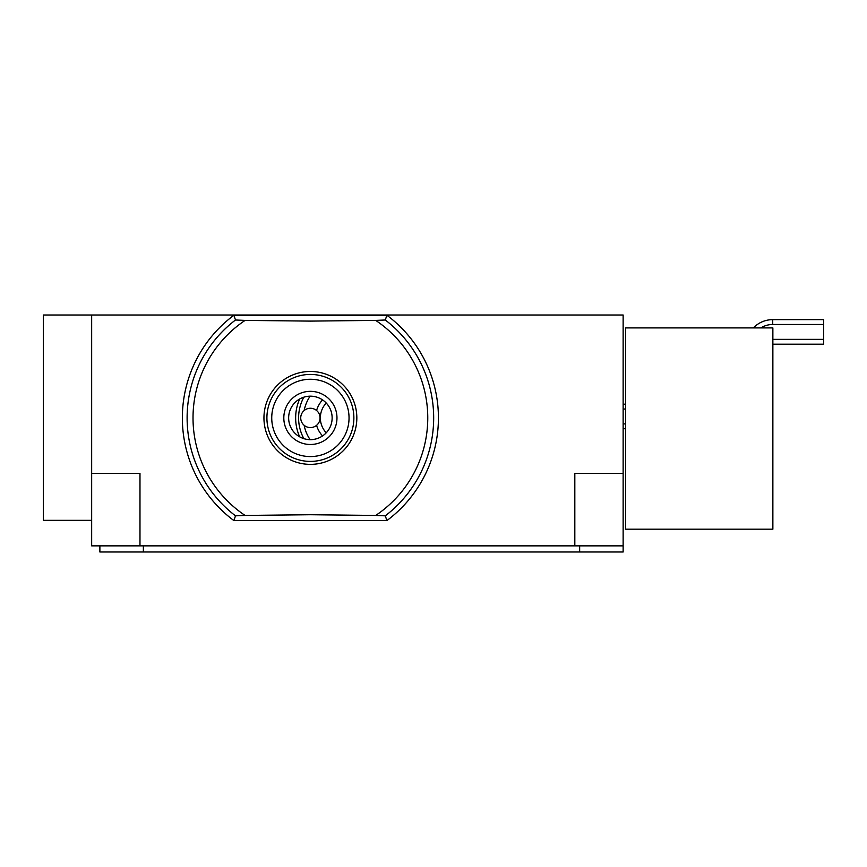 <?xml version="1.0" encoding="UTF-8"?>
<svg xmlns="http://www.w3.org/2000/svg" width="867" height="867" viewBox="0 0 867 867"><rect width="100%" height="100%" fill="white"/><g stroke="black" fill="none" stroke-linecap="round" stroke-linejoin="round"><path stroke-width="1.3" d="M91.664 520.352L43.35 520.352L43.35 315.003L623.135 315.003L623.135 545.863L91.664 545.863L91.664 315.003M139.977 545.863L139.977 473.382L91.664 473.382M623.135 473.382L574.821 473.382L574.821 545.863M43.35 520.352L43.35 315.003M772.865 529.184L625.595 529.184L625.595 327.91L772.865 327.91L772.865 529.184M310.386 427.583A9.667 9.667 0 0 0 320.053 417.916A9.667 9.667 0 0 0 310.386 408.259A9.667 9.667 0 0 0 300.73 417.916A9.667 9.667 0 0 0 310.386 427.583M753.369 327.91A26.769 26.769 0 0 1 772.725 319.641L823.65 319.641L823.65 344.188L772.865 344.188M623.135 404.195L625.595 404.195M625.595 428.742L623.135 428.742M245.079 320.4L310.386 321.104L375.704 320.4L385.295 319.999L386.888 315.252L233.895 315.252L235.488 319.999L245.079 320.4A117.37 117.37 0 0 0 245.079 515.442L235.488 515.832L233.895 520.59L386.888 520.59L385.295 515.832L375.704 515.442L310.386 514.727L245.079 515.442M310.386 461.407A43.48 43.48 0 0 1 266.906 417.916A43.48 43.48 0 0 1 310.386 374.436A43.48 43.48 0 0 1 353.877 417.916A43.48 43.48 0 0 1 310.386 461.407A43.48 43.48 0 0 1 266.906 417.916A43.48 43.48 0 0 1 310.386 374.436M310.386 396.176A21.74 21.74 0 0 0 288.646 417.916A21.74 21.74 0 0 0 310.386 439.656A21.74 21.74 0 0 0 332.137 417.916A21.74 21.74 0 0 0 310.386 396.176A21.74 21.74 0 0 1 332.137 417.916A21.74 21.74 0 0 1 310.386 439.656M386.888 520.59A128.034 128.034 0 0 0 386.888 315.252M233.895 315.252A128.034 128.034 0 0 0 233.895 520.59M303.862 438.659A43.48 43.48 0 0 1 303.862 397.173M326.241 432.806A21.74 21.74 0 0 1 326.241 403.036A21.74 21.74 0 0 0 326.241 432.806M258.203 551.997L276.139 551.997M201.686 551.997L199.443 551.997M179.848 551.997L180.412 551.997M212.458 551.997L213.022 551.997M333.242 551.997L334.705 551.997M579.655 545.863L579.655 551.997L623.135 551.997L623.135 545.863M99.878 545.863L99.878 551.997L143.358 551.997L143.358 545.863M579.655 551.997L143.358 551.997M291.453 551.997L306.885 551.997M346.822 551.997L344.535 551.997L346.822 551.997M342.107 551.997L334.781 551.997M263.763 551.997L274.763 551.997M252.926 551.997L254.031 551.997M257.434 551.997L256.86 551.997M242.348 551.997L253.446 551.997M243.389 551.997L246.748 551.997M166.919 551.997L167.483 551.997L166.919 551.997M538.158 551.997L532.035 551.997M349.769 551.997L343.375 551.997M269.117 551.997L268.152 551.997M772.725 319.641L772.725 324.475A21.935 21.935 0 0 0 760.933 327.91M823.65 324.475L772.725 324.475M772.865 339.355L823.65 339.355M625.595 409.029L623.135 409.029M623.135 423.909L625.595 423.909M310.386 464.365A46.45 46.45 0 0 1 263.947 417.916A46.45 46.45 0 0 1 310.386 371.477A46.45 46.45 0 0 1 356.836 417.916A46.45 46.45 0 0 1 310.386 464.365M310.386 379.269A38.657 38.657 0 0 0 271.739 417.916A38.657 38.657 0 0 0 310.386 456.573A38.657 38.657 0 0 0 349.043 417.916A38.657 38.657 0 0 0 310.386 379.269M310.386 391.342A26.574 26.574 0 0 1 336.97 417.916A26.574 26.574 0 0 1 310.386 444.489A26.574 26.574 0 0 1 283.812 417.916A26.574 26.574 0 0 1 310.386 391.342M235.488 515.832A123.287 123.287 0 0 1 235.488 319.999M375.704 515.442A117.37 117.37 0 0 0 375.704 320.4M385.295 319.999A123.287 123.287 0 0 1 385.295 515.832M299.668 399.004A46.45 46.45 0 0 0 299.668 436.827M310.126 439.656A38.657 38.657 0 0 1 304.144 425.285M304.144 410.546A38.657 38.657 0 0 1 310.126 396.176M322.557 399.893A26.574 26.574 0 0 0 316.574 410.492M316.574 425.35A26.574 26.574 0 0 0 322.557 435.938"/></g></svg>
